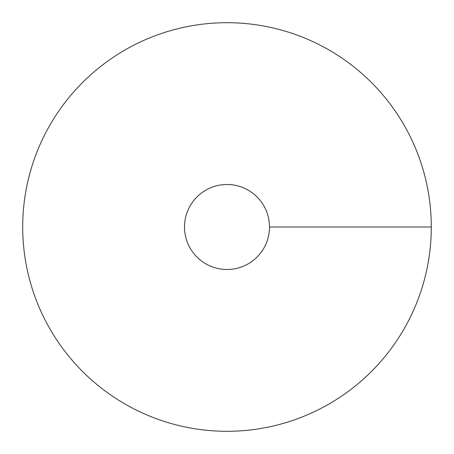 <?xml version="1.0" encoding="UTF-8"?>
<svg xmlns="http://www.w3.org/2000/svg" width="454" height="454" viewBox="0 0 454 454"><rect width="100%" height="100%" fill="white"/><g stroke="black" fill="none" stroke-linecap="round" stroke-linejoin="round"><path stroke-width="0.68" d="M227 431.3A204.3 204.3 0 0 0 403.929 124.85A204.3 204.3 0 0 0 50.071 124.85A204.3 204.3 0 0 0 227 431.3M227 269.494A42.494 42.494 0 0 0 263.802 205.753A42.494 42.494 0 0 0 190.198 205.753A42.494 42.494 0 0 0 227 269.494M431.3 227L269.494 227"/></g></svg>
